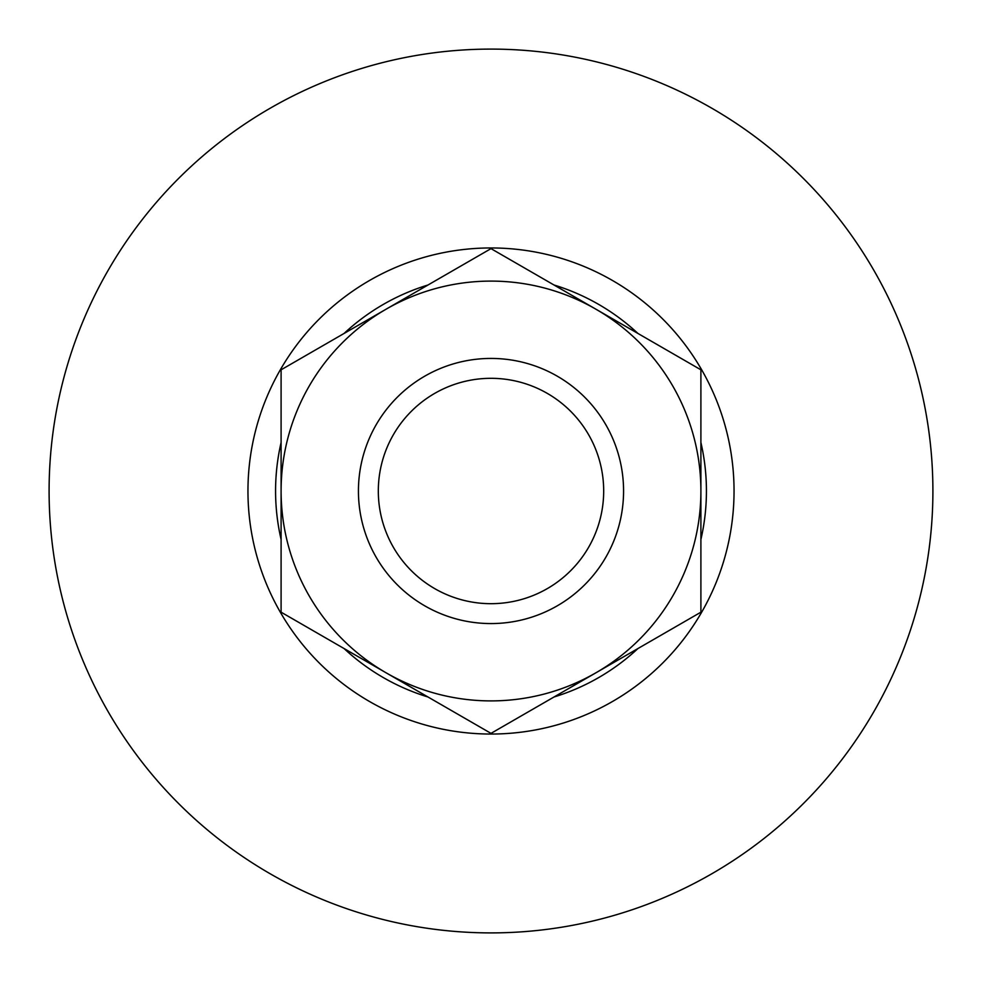 <?xml version="1.0" encoding="UTF-8"?>
<svg xmlns="http://www.w3.org/2000/svg" width="982" height="982" viewBox="0 0 982 982"><rect width="100%" height="100%" fill="white"/><g stroke="black" fill="none" stroke-linecap="round" stroke-linejoin="round"><path stroke-width="1.47" d="M358.43 491A132.57 132.57 0 0 0 491 623.57A132.57 132.57 0 0 0 623.57 491A132.57 132.57 0 0 0 491 358.43A132.57 132.57 0 0 0 358.43 491M378.315 491A112.684 112.684 0 0 0 491 603.685A112.684 112.684 0 0 0 603.685 491A112.684 112.684 0 0 0 491 378.315A112.684 112.684 0 0 0 378.315 491M49.1 491A441.9 441.9 0 0 1 491 49.1A441.9 441.9 0 0 1 932.9 491A441.9 441.9 0 0 1 491 932.9A441.9 441.9 0 0 1 49.1 491M247.955 491A243.045 243.045 0 0 1 491 247.955A243.045 243.045 0 0 1 734.045 491A243.045 243.045 0 0 1 491 734.045A243.045 243.045 0 0 1 247.955 491M281.098 539.474A215.426 215.426 0 0 1 281.098 442.526M344.068 333.45A215.426 215.426 0 0 1 428.029 284.989M553.971 284.989A215.426 215.426 0 0 1 637.932 333.45M700.903 442.526A215.426 215.426 0 0 1 700.903 539.474M637.932 648.55A215.426 215.426 0 0 1 553.971 697.011M428.029 697.011A215.426 215.426 0 0 1 344.068 648.55M281.098 612.191L281.098 491A209.903 209.903 0 0 0 386.049 672.78L281.098 612.191M281.098 369.809L386.049 309.22A209.903 209.903 0 0 0 281.098 491L281.098 369.809M386.049 309.22L491 248.63L595.951 309.22A209.903 209.903 0 0 0 386.049 309.22M595.951 309.22L700.903 369.809L700.903 491A209.903 209.903 0 0 0 595.951 309.22M700.903 491L700.903 612.191L595.951 672.78A209.903 209.903 0 0 0 700.903 491M595.951 672.78L491 733.37L386.049 672.78A209.903 209.903 0 0 0 595.951 672.78"/></g></svg>
